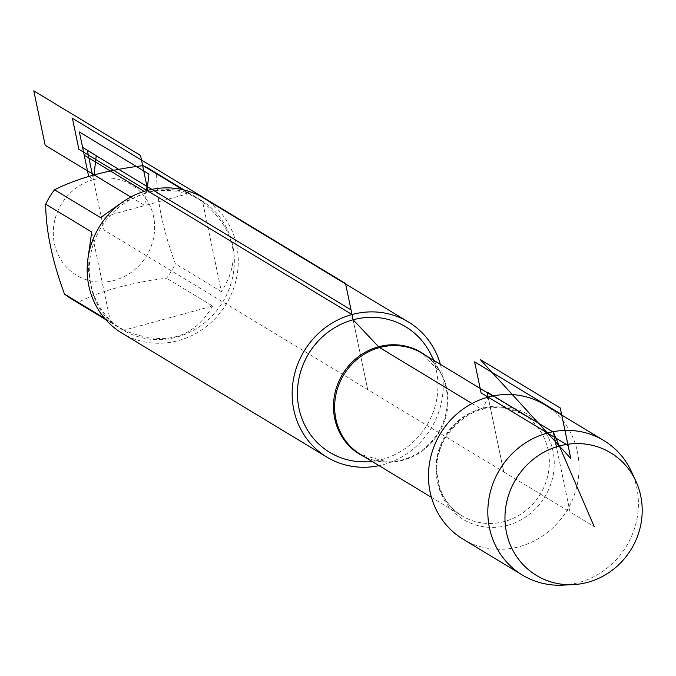 <?xml version="1.0" encoding="UTF-8"?>
<svg xmlns="http://www.w3.org/2000/svg" width="676" height="676" viewBox="0 0 676 676"><rect width="100%" height="100%" fill="white"/><g stroke="black" fill="none" stroke-linecap="round" stroke-linejoin="round"><path stroke-width="0.51" stroke-dasharray="3.38 2.54" d="M363.747 461.835A73.38 69.087 121.2 0 0 382.27 459.359A73.38 69.087 121.2 0 0 429.86 352.542M440.355 364.33A78.906 74.284 -58.8 0 1 379.059 465.654M463.06 539.169A78.636 74.03 121.2 0 0 519.379 546.673A78.636 74.03 121.2 0 0 577.819 481.751A78.636 74.03 121.2 0 0 544.467 404.62M121.874 333.074A78.906 74.284 121.2 0 0 178.388 340.603A78.906 74.284 121.2 0 0 237.031 275.453A78.906 74.284 121.2 0 0 203.56 198.051M88.641 176.36L93.449 179.698A52.922 49.821 -58.8 0 1 154.221 233.896A52.922 49.821 -58.8 0 1 81.255 277.777A52.922 49.821 -58.8 0 1 53.708 226.139A52.922 49.821 -58.8 0 1 93.449 179.698L94.015 174.822M202.606 201.769C235.637 229.958 241.898 259.922 221.382 291.652L202.606 201.769L156.604 173.935C156.731 200.206 162.992 230.17 175.388 263.826A75.746 71.318 -58.8 0 1 166.575 278.225C130.95 282.551 101.434 290.604 78.036 302.366A75.746 71.318 -58.8 0 1 71.335 298.817M221.382 291.652L175.388 263.826M212.577 306.051C193.708 338.693 164.192 346.746 124.038 330.201L212.577 306.051L166.575 278.225M124.038 330.201L78.036 302.366M91.708 232.012L110.492 321.894C95.13 307.681 87.703 285.982 88.21 256.804M104.603 318.337L110.492 321.894M149.759 169.194A75.746 71.318 -58.8 0 1 156.604 173.935M120.911 203.231L146.269 192.685C162.755 188.334 177.019 188.596 189.052 193.463L182.765 189.66M100.521 217.613L189.052 193.463M144.123 191.384L146.76 192.981A75.746 71.318 -58.8 0 1 201.017 200.206A75.746 71.318 -58.8 0 1 222.826 301.927A75.746 71.318 -58.8 0 1 122.593 329.829A75.746 71.318 -58.8 0 1 90.457 255.52A75.746 71.318 -58.8 0 1 146.76 192.981L147.038 190.531M562.677 585.146A78.636 74.03 121.2 0 0 631.418 471.518M472.042 403.513L482.292 409.724L488.14 397.116L503.764 471.899L103.96 230.017L92.519 175.236M353.117 319.79L367.693 389.579L353.117 319.79M488.14 397.116L503.764 471.899L570.045 512.002L556.441 446.853L570.045 512.002L594.255 526.646M130.73 197.029L144.791 205.538L146.506 190.674M425.66 355.441A59.48 55.998 -58.8 0 1 440.828 373.313A59.48 55.998 -58.8 0 1 402.245 459.9A59.48 55.998 -58.8 0 1 387.23 461.902A59.48 55.998 -58.8 0 1 364.364 456.765M372.789 461.86L387.23 461.902L360.68 454.534A59.209 55.745 121.2 0 0 403.09 460.179A59.209 55.745 121.2 0 0 447.098 411.295A59.209 55.745 121.2 0 0 421.976 353.218L440.828 373.313L434.085 360.536M504.431 521.492A59.209 55.745 -58.8 0 1 462.021 515.847A59.209 55.745 -58.8 0 1 444.977 436.333A59.209 55.745 -58.8 0 1 523.317 414.523A59.209 55.745 -58.8 0 1 548.439 472.608A59.209 55.745 -58.8 0 1 504.431 521.492M507.499 525.345A61.617 58.009 121.2 0 0 539.118 423.827A61.617 58.009 121.2 0 0 439.155 451.086A61.617 58.009 121.2 0 0 507.499 525.345M431.432 497.342L462.021 515.847C451.593 509.442 444.216 500.215 439.89 488.173L436.882 473.318C436.096 460.626 439.02 448.594 445.67 437.22C466.829 407.907 492.711 400.336 523.317 414.523L492.728 396.018M201.017 200.206L184.134 189.99M122.593 329.829L105.709 319.613"/><path stroke-width="1.01" d="M434.085 360.536L429.86 352.542A73.38 69.087 121.2 0 0 353.117 319.79A73.38 69.087 121.2 0 0 297.634 398.925A73.38 69.087 121.2 0 0 363.747 461.835L372.789 461.86M379.059 465.654A78.906 74.284 -58.8 0 1 326.846 457.086A78.906 74.284 -58.8 0 1 293.376 379.684A78.906 74.284 -58.8 0 1 352.019 314.543A78.906 74.284 -58.8 0 1 408.541 322.063A78.906 74.284 -58.8 0 1 440.355 364.33M635.837 481.075L631.418 471.518A78.636 74.03 121.2 0 0 603.812 440.524L544.467 404.62A78.636 74.03 121.2 0 0 488.14 397.116A78.636 74.03 121.2 0 0 429.699 462.038A78.636 74.03 121.2 0 0 463.06 539.169L522.413 575.082A78.636 74.03 121.2 0 0 562.677 585.146L573.189 584.63A71.664 67.473 -58.8 0 1 505.318 525.032A71.664 67.473 -58.8 0 1 559.348 445.983A71.664 67.473 -58.8 0 1 635.837 481.075A71.664 67.473 -58.8 0 1 587.824 582.289A71.664 67.473 -58.8 0 1 573.189 584.63M408.541 322.063L203.56 198.051A78.906 74.284 121.2 0 0 147.038 190.531A78.906 74.284 121.2 0 0 88.395 255.672A78.906 74.284 121.2 0 0 121.874 333.074L326.846 457.086M88.21 256.804L91.708 232.012L45.706 204.177A75.746 71.318 -58.8 0 1 54.519 189.779C77.917 178.016 107.425 169.963 143.059 165.637A75.746 71.318 -58.8 0 1 149.759 169.194L184.134 189.99M105.709 319.613L71.335 298.817A75.746 71.318 -58.8 0 1 64.49 294.068C52.094 260.412 45.833 230.448 45.706 204.177M64.49 294.068L104.603 318.337M54.519 189.779L100.521 217.613L120.911 203.231M182.765 189.66L143.059 165.637M603.812 440.524A78.636 74.03 121.2 0 0 547.492 433.029A78.636 74.03 121.2 0 0 489.052 497.942A78.636 74.03 121.2 0 0 522.413 575.082M92.519 175.236L87.314 150.334L351.047 309.887L353.117 319.79L379.109 347.295L472.042 403.513M594.255 526.646L553.374 432.184L556.441 446.853L553.374 432.184L487.083 392.08L488.14 397.116M147.038 190.531L148.94 174.07L79.371 131.981L84.213 155.142L144.123 191.384M94.015 174.822L96.229 155.641L82.59 147.385L88.641 176.36M146.506 190.674L146.996 186.441L140.515 155.421L33.8 90.854L45.165 145.264L130.73 197.029M78.881 149.295L72.4 118.275L345.537 283.523L352.019 314.543L78.881 149.295M481.084 392.849L568.102 445.492L561.621 414.481L474.603 361.837L481.084 392.849M570.823 458.531L480.298 359.581L560.26 407.958L570.823 458.531L480.298 359.581M364.364 456.765A59.48 55.998 -58.8 0 1 333.978 398.663A59.48 55.998 -58.8 0 1 378.611 346.763A59.48 55.998 -58.8 0 1 425.66 355.441M492.728 396.018L421.976 353.218A59.209 55.745 121.2 0 0 343.636 375.019A59.209 55.745 121.2 0 0 360.68 454.534L431.432 497.342"/></g></svg>
